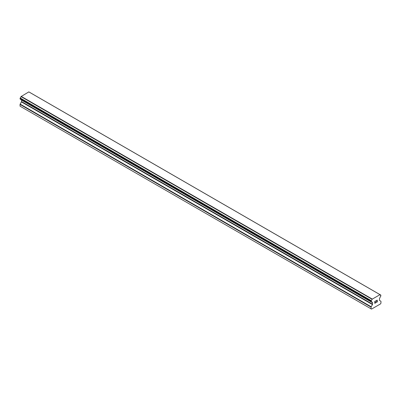 <?xml version="1.0" encoding="UTF-8"?>
<svg xmlns="http://www.w3.org/2000/svg" width="401" height="401" viewBox="0 0 401 401"><rect width="100%" height="100%" fill="white"/><g stroke="black" fill="none" stroke-linecap="round" stroke-linejoin="round"><path stroke-width="0.6" d="M374.895 301.472L374.895 302.234L374.89 301.472L375.737 300.981L374.895 301.472M374.895 302.234L375.351 301.968M375.356 302.093L374.895 302.364L375.351 302.093M374.895 302.364L374.895 303.126L374.89 302.359M374.895 303.126L375.737 302.635M374.785 303.311L375.737 302.76L374.785 303.316L374.785 301.412L375.737 300.86M376.399 300.956L376.719 300.289L377.276 300.154M377.281 300.71L377.045 301.201L377.276 300.71M377.045 301.201L376.534 302.179L377.045 301.201M376.534 302.179L377.431 301.657M376.303 302.434L377.431 301.783L376.303 302.439L377.246 300.534L377.03 300.239L376.584 300.58L377.171 300.239M371.236 301.737A1.353 0.782 -60 0 1 371.772 301.742A1.353 0.782 -60 0 1 372.043 302.204L371.136 301.737L371.241 300.65A1.353 0.782 -60 0 0 372.043 299.261L379.993 294.67A1.353 0.782 -60 0 0 380.263 295.131A1.353 0.782 -60 0 0 380.795 295.136L380.8 296.219A1.353 0.782 -60 0 0 379.993 297.612L379.572 298.424A0.491 0.286 -60 0 0 379.471 298.77L379.471 300.244A0.491 0.286 -60 0 0 379.572 300.469L380.85 301.206A0.491 0.286 -60 0 1 380.95 301.432L380.95 303.156L380.514 303.908L371.521 309.101L371.085 308.85L371.085 307.126A0.491 0.286 -60 0 1 371.186 306.78L372.464 304.575L21.428 101.904L20.15 104.115A0.491 0.286 120 0 0 20.05 104.455L20.05 106.18L371.521 309.101M372.464 304.575A0.491 0.286 -60 0 0 372.564 304.229L372.564 302.755A0.491 0.286 -60 0 0 372.464 302.529L372.043 302.204M21.453 99.879A0.491 0.286 -60 0 1 21.529 100.085L21.529 101.558A0.491 0.286 -60 0 1 21.428 101.904M21.012 99.593L372.073 302.304M371.136 301.737L20.1 99.067L20.205 97.979A1.353 0.782 -60 0 0 21.007 96.596L28.827 91.899L379.862 294.57M29.854 92.466L380.89 295.136L29.799 92.456M372.173 299.011L21.138 96.34M372.118 299.111L21.078 96.441M372.043 299.261L21.007 96.596M371.141 301.737L20.105 99.067L371.141 301.737M372.464 302.529L372.118 302.329L372.464 302.529M371.085 308.85L20.05 106.18M380.795 295.136L379.993 294.67M371.241 300.65L20.205 97.979M371.146 300.76L20.11 98.095L371.136 300.775M371.085 300.945L20.05 98.28M371.085 301.622L20.05 98.952M372.564 302.755L21.529 100.085M372.564 304.229L21.529 101.558M371.186 306.78L20.15 104.115M371.085 307.126L20.05 104.455M379.953 294.615L28.912 91.944M372.093 302.319L21.058 99.648"/></g></svg>
